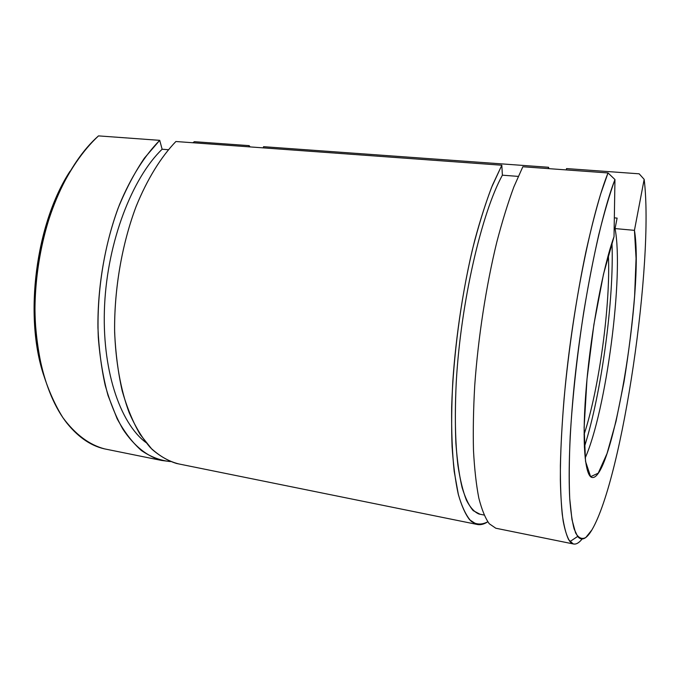 <?xml version="1.0" encoding="UTF-8"?>
<svg xmlns="http://www.w3.org/2000/svg" width="680" height="680" viewBox="0 0 680 680"><rect width="100%" height="100%" fill="white"/><g stroke="black" fill="none" stroke-linecap="round" stroke-linejoin="round"><path stroke-width="1.02" d="M644.164 179.358C654.211 261.315 622.65 477.488 591.932 529.865C622.65 477.488 654.211 261.315 644.164 179.358L634.44 230.35L615.052 228.574L617.117 218.101L614.329 217.855L617.117 218.101L615.052 228.574C624.019 275.255 606.186 410.966 585.131 458.082C606.186 410.966 624.019 275.255 615.052 228.574L634.44 230.35L636.072 258.4L634.619 295.953C632.247 324.207 628.711 352.826 624.01 381.82L615.969 421.575L607.053 453.483L598.221 473.187L590.614 476.688L585.531 461.38L584.12 427.431L587.001 379.083L593.887 324.572L603.509 274.108L614.023 236.682C603.262 266.288 591.311 329.358 586.525 384.319C581.689 439.39 584.604 475.949 591.965 477.437C612.212 482.196 644.249 288.507 634.44 230.35L644.164 179.358L639.166 173.816L644.164 179.358M70.023 171.241C35.725 223.609 23.868 316.072 43.715 375.3C23.868 316.072 35.725 223.609 70.023 171.241M192.822 142.749L194.378 141.686L249.169 145.639L248.786 146.82L249.169 145.639L250.078 146.914L249.169 145.639L194.378 141.686L192.822 142.749M106.964 449.369C92.421 446.837 79.135 438.166 67.099 423.359C43.308 393.55 30.192 336.6 36.567 277.041C42.959 217.498 68.23 162.384 98.507 135.889C82.62 150.671 68.119 171.895 56.525 198.109C41.82 234.107 34.042 277.338 35.045 318.163C36.252 338.249 39.075 357.051 43.503 374.552C48.756 391.034 55.233 405.407 62.925 417.681C75.353 434.435 89.25 444.839 104.609 448.894L161.627 460.454C147.518 456.594 134.215 446.208 122.961 429.275C115.889 416.849 109.973 402.237 105.23 385.441C101.278 367.574 98.847 348.355 97.945 327.777C97.486 285.931 105.323 241.494 119.569 204.442C130.781 177.454 144.653 155.593 159.715 140.344L144.381 158.151C134.648 172.55 125.902 189.202 118.15 208.097C103.709 247.384 96.484 294.278 98.294 337.305C99.917 358.36 103.165 377.74 108.018 395.454L117.138 418.761C124.381 432.063 132.506 442.671 141.499 450.594C150.824 456.935 160.463 460.589 170.417 461.575L161.627 460.454M584.06 434.537C599.207 388.705 610.784 303.263 608.354 254.873C610.784 303.263 599.207 388.705 584.06 434.537M584.332 447.125C601.435 393.83 614.295 298.92 611.966 242.734C614.295 298.92 601.435 393.83 584.332 447.125M522.835 166.753L608.022 172.95L614.958 179.537L614.023 236.682L614.958 179.537C609.645 194.276 604.256 212.636 598.783 234.625C593.394 258.4 588.37 284.249 583.712 312.179C577.057 355.759 572.552 397.06 570.197 436.067C569.135 460.198 568.973 481.049 569.729 498.635L571.965 519.545L575.577 532.873C578.569 538.075 581.986 539.606 585.828 537.472L591.932 529.865C586.491 539.096 581.715 541.297 577.626 536.461L574.141 528.963C572.178 521.526 570.707 511.445 569.738 498.729C568.242 471.206 569.687 431.188 574.158 385.653C582.292 304.64 599.947 217.889 614.958 179.537L608.022 172.95C592.127 212.202 573.554 302.082 565.267 386.061C561.901 421.778 560.26 453.008 560.346 479.765C560.702 496.179 561.654 509.958 563.185 521.11C565.004 530.681 567.264 537.506 569.95 541.586C573.504 545.598 577.541 544.748 582.071 539.044C578.901 543.014 575.943 544.637 573.197 543.923L568.675 539.759C566.006 534.267 563.856 525.725 562.224 514.131C560.932 500.786 560.32 484.644 560.38 465.706C560.873 445.34 562.088 423.113 564.052 399.007C568.548 349.767 576.529 296.267 586.024 251.302C590.861 229.636 595.765 210.469 600.737 193.792L608.022 172.95L522.835 166.753L513.893 186.839C507.935 202.92 502.214 221.417 496.748 242.335C486.158 285.762 478.167 337.518 474.742 385.356C473.408 408.799 472.991 430.474 473.484 450.381C474.47 468.937 476.246 484.815 478.805 498.015C481.746 509.541 485.231 518.117 489.26 523.744L495.796 528.224L573.197 543.923M566.55 168.572L639.166 173.816L566.55 168.572L566.262 169.906L566.55 168.572M480.046 514.241L473.238 510.663C469.004 505.758 465.29 498.04 462.085 487.509C459.263 475.371 457.198 460.675 455.897 443.402C455.098 424.83 455.209 404.541 456.229 382.525C460.658 303.221 481.397 213.325 502.384 175.185L518.236 176.392L502.384 175.185C481.644 212.925 461.091 301.189 456.382 379.967C454.588 412.964 455.183 442.289 457.929 465.469C460.113 479.74 462.952 491.325 466.438 500.225C470.22 507.535 474.402 512.134 478.966 514.02L484.075 515.04M178.815 463.938C169.464 461.601 160.506 456.705 151.946 449.242L140.139 434.46C133.008 422.221 127.032 407.702 122.205 390.898C118.158 372.963 115.643 353.583 114.648 332.741C114.019 290.317 121.728 244.927 135.898 207.043C147.058 179.435 160.888 157.071 175.891 141.517L501.823 165.223L502.384 175.185L501.823 165.223L491.529 187.51C484.704 205.606 478.287 226.517 472.269 250.223C460.751 299.412 453.177 357.144 451.664 407.023C451.392 431.137 452.234 452.574 454.18 471.342L458.413 494.785C462.068 507.221 466.369 516.094 471.308 521.424C476.51 524.756 481.992 524.875 487.756 521.789C483.93 524.365 480.225 525.223 476.654 524.34L469.633 519.784C465.281 514.123 461.482 505.546 458.226 494.046C455.37 480.879 453.322 465.069 452.072 446.607C451.35 426.81 451.588 405.28 452.769 381.999C455.94 334.5 463.921 283.177 474.776 240.125C480.394 219.394 486.293 201.059 492.49 185.121L501.823 165.223L175.891 141.517C161.049 156.893 147.356 178.925 136.255 206.125C122.136 243.449 114.291 288.209 114.606 330.319C115.575 361.505 120.657 389.674 129.089 412.445C135.244 426.581 142.324 438.294 150.314 447.576C158.669 455.404 167.458 460.708 176.664 463.505L476.654 524.34M548.904 168.648L548.539 167.271L548.241 168.597L548.539 167.271L548.904 168.648M263.585 146.684L548.539 167.271L263.585 146.684L263.202 147.866L263.585 146.684M162.129 149.234C132.081 178.126 107.653 241.408 104.601 305.056C101.498 368.755 119.654 422.815 145.851 442.467C119.654 422.815 101.498 368.755 104.601 305.056C107.653 241.408 132.081 178.126 162.129 149.234L159.715 140.344L98.507 135.889L159.715 140.344L162.129 149.234L168.326 149.71L162.129 149.234M577.626 536.461L569.95 541.586"/></g></svg>
